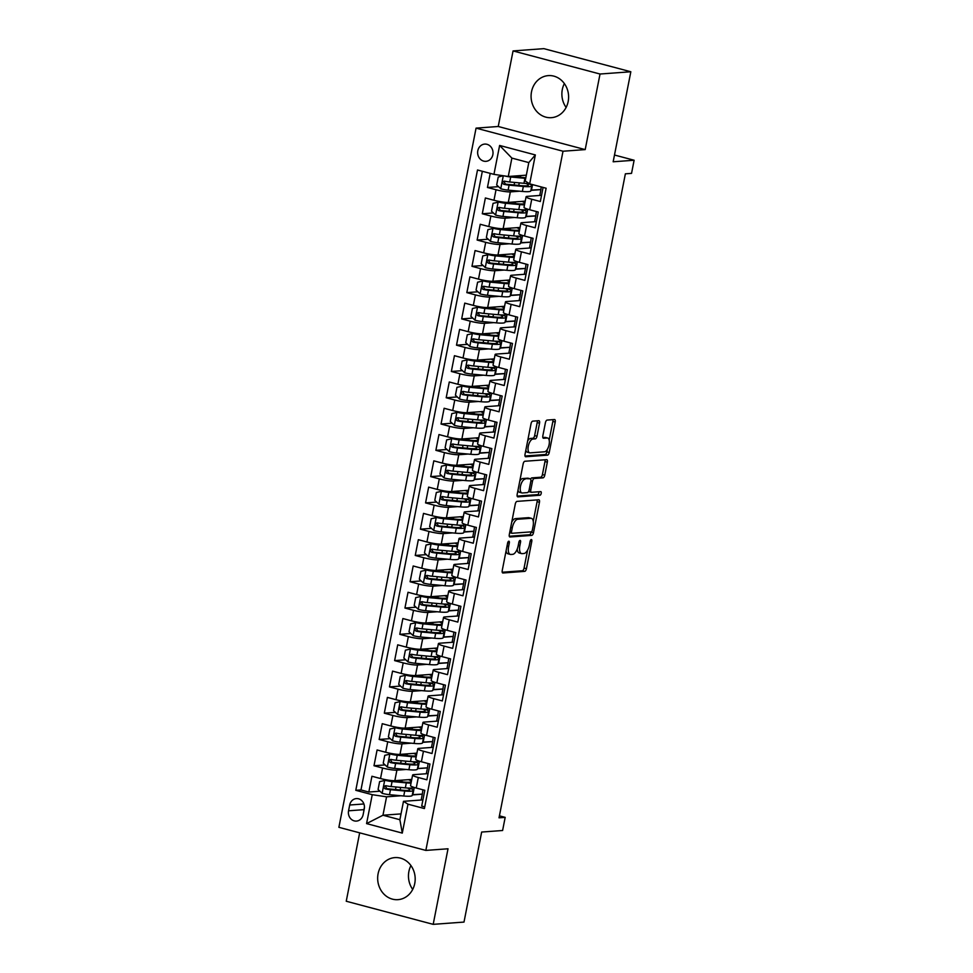 <?xml version="1.0" encoding="UTF-8"?>
<svg xmlns="http://www.w3.org/2000/svg" width="973" height="973" viewBox="0 0 973 973"><rect width="100%" height="100%" fill="white"/><g stroke="black" fill="none" stroke-linecap="round" stroke-linejoin="round"><path stroke-width="1.46" d="M508.818 541.207A1.861 0.815 104.9 0 0 507.614 543.08L502.238 570.494A2.651 1.155 104.9 0 0 502.761 572.963A2.651 1.155 104.9 0 0 502.944 572.988L524.715 571.37A2.651 1.155 104.9 0 0 526.429 568.706L531.805 541.292A1.861 0.815 104.9 0 0 531.44 539.565A1.861 0.815 104.9 0 0 531.307 539.553A1.861 0.815 104.9 0 0 530.115 541.414L529.409 544.965A8.489 3.71 104.9 0 1 523.924 553.503L522.112 553.637A8.489 3.71 104.9 0 1 521.552 553.588A8.489 3.71 104.9 0 1 519.862 545.671L520.555 542.119A1.861 0.815 104.9 0 0 520.19 540.392A1.861 0.815 104.9 0 0 520.069 540.38A1.861 0.815 104.9 0 0 518.864 542.253L518.171 545.792A8.489 3.71 104.9 0 1 512.674 554.342L510.861 554.476A8.489 3.71 104.9 0 1 510.302 554.415A8.489 3.71 104.9 0 1 508.611 546.498L509.305 542.958A1.861 0.815 104.9 0 0 508.94 541.219A1.861 0.815 104.9 0 0 508.818 541.207M531.513 91.778A21.09 18.755 -94.2 0 0 551.387 117.672A21.09 18.755 -94.2 0 0 568.171 101.52A21.09 18.755 -94.2 0 0 548.286 75.614A21.09 18.755 -94.2 0 0 531.513 91.778M566.128 107.444A21.09 18.755 85.8 0 1 562.309 89.504A21.09 18.755 85.8 0 1 564.364 83.581M378.096 873.754A21.09 18.755 -94.2 0 0 397.969 899.66A21.09 18.755 -94.2 0 0 414.753 883.496A21.09 18.755 -94.2 0 0 394.868 857.602A21.09 18.755 -94.2 0 0 378.096 873.754M412.71 889.419A21.09 18.755 85.8 0 1 408.891 871.48A21.09 18.755 85.8 0 1 410.947 865.556M477.816 150.718A8.648 7.699 -94.2 0 0 485.965 161.336A8.648 7.699 -94.2 0 0 492.849 154.707A8.648 7.699 -94.2 0 0 484.7 144.089A8.648 7.699 -94.2 0 0 477.816 150.718M539.541 423.182A2.651 1.155 104.9 0 0 539.018 420.713A2.651 1.155 104.9 0 0 538.835 420.689L532.73 421.151A2.651 1.155 104.9 0 0 531.015 423.814L525.043 454.257A2.651 1.155 104.9 0 0 525.566 456.738A2.651 1.155 104.9 0 0 525.748 456.751L547.519 455.145A2.651 1.155 104.9 0 0 549.234 452.469L555.206 422.027A2.651 1.155 104.9 0 0 554.671 419.558A2.651 1.155 104.9 0 0 554.501 419.533L547.118 420.081A2.651 1.155 104.9 0 0 545.403 422.756L542.849 435.782A2.651 1.155 104.9 0 0 543.384 438.251A2.651 1.155 104.9 0 0 543.554 438.276L547.215 438.008A7.103 3.101 104.9 0 1 547.677 438.045A7.103 3.101 104.9 0 1 548.979 445.184A7.103 3.101 104.9 0 1 544.503 451.8L530.176 452.859A7.103 3.101 104.9 0 1 529.701 452.822A7.103 3.101 104.9 0 1 528.4 445.683A7.103 3.101 104.9 0 1 532.876 439.054L535.272 438.884A2.651 1.155 104.9 0 0 536.987 436.22L539.541 423.182L537.193 422.562A2.651 1.155 104.9 0 0 537.205 420.81M359.669 832.827L346.242 901.241L433.192 924.35L463.999 922.076L481.659 832.049L502.603 830.504L505.182 817.369L499.027 817.819L625.371 173.826L631.538 173.376L634.116 160.241L614.486 155.023M600.025 74.021L513.063 50.924L498.237 126.49L585.199 149.599L600.025 74.021L630.832 71.759L613.16 161.786L634.116 160.241M585.199 149.599L563.014 151.229L425.846 850.414L338.884 827.318L476.065 128.132L563.014 151.229M433.192 924.35L448.018 848.784L425.846 850.414M516.991 501.387A2.651 1.155 104.9 0 0 515.276 504.05L509.305 534.493A2.651 1.155 104.9 0 0 509.828 536.974A2.651 1.155 104.9 0 0 509.998 536.987L531.769 535.381A2.651 1.155 104.9 0 0 533.484 532.717L539.456 502.275A2.651 1.155 104.9 0 0 538.933 499.794A2.651 1.155 104.9 0 0 538.762 499.781L516.991 501.387M517.174 494.381L523.146 463.939A2.651 1.155 104.9 0 1 524.861 461.263L546.631 459.657A2.651 1.155 104.9 0 1 546.802 459.67A2.651 1.155 104.9 0 1 547.337 462.151L544.771 475.177A2.651 1.155 104.9 0 1 543.056 477.852L534.226 478.497A2.651 1.155 104.9 0 0 532.511 481.173L530.82 489.808A2.651 1.155 104.9 0 0 531.343 492.289A2.651 1.155 104.9 0 0 531.526 492.302L540.72 491.62A1.861 0.815 104.9 0 1 540.842 491.633A1.861 0.815 104.9 0 1 541.183 493.506A1.861 0.815 104.9 0 1 540.003 495.233L517.879 496.875A2.651 1.155 104.9 0 1 517.697 496.85A2.651 1.155 104.9 0 1 517.174 494.381M513.063 50.924L543.871 48.65L630.832 71.759M490.21 173.364L487.449 187.473L498.529 186.658M519.655 191.195L510.351 191.888A10.812 1.46 -168.9 0 1 496.023 189.747L493.968 200.268L485.381 197.981L482.292 213.756L493.372 212.941M514.498 217.49L505.194 218.171A10.812 1.46 -168.9 0 1 490.866 216.03L488.811 226.551L480.224 224.277L477.135 240.039L488.215 239.224M509.341 243.773L500.037 244.454A10.812 1.46 -168.9 0 1 485.709 242.326L483.654 252.834L475.067 250.56L471.978 266.322L483.058 265.507M504.184 270.056L494.88 270.737A10.812 1.46 -168.9 0 1 480.553 268.609L478.497 279.117L469.91 276.843L466.821 292.618L477.901 291.791M499.027 296.339L489.723 297.02A10.812 1.46 -168.9 0 1 475.396 294.892L473.34 305.4L464.753 303.126L461.664 318.901L472.744 318.086M493.87 322.622L484.566 323.316A10.812 1.46 -168.9 0 1 470.239 321.175L468.183 331.696L459.597 329.409L456.507 345.184L467.587 344.369M488.714 348.906L479.409 349.599A10.812 1.46 -168.9 0 1 465.082 347.458L463.026 357.979L454.44 355.692L451.35 371.467L462.43 370.652M483.557 375.189L474.252 375.882A10.812 1.46 -168.9 0 1 459.925 373.741L457.869 384.262L449.283 381.988L446.193 397.75L457.274 396.935M478.4 401.484L469.095 402.165A10.812 1.46 -168.9 0 1 454.768 400.037L452.713 410.545L444.126 408.271L441.037 424.033L452.117 423.219M473.243 427.767L463.939 428.448A10.812 1.46 -168.9 0 1 449.611 426.32L447.556 436.828L438.969 434.554L435.88 450.329L446.96 449.502M468.086 454.05L458.782 454.732A10.812 1.46 -168.9 0 1 444.454 452.603L442.399 463.112L433.812 460.837L430.723 476.612L441.803 475.797M462.929 480.334L453.625 481.027A10.812 1.46 -168.9 0 1 439.297 478.886L437.242 489.407L428.655 487.12L425.566 502.895L436.646 502.08M457.772 506.617L448.468 507.31A10.812 1.46 -168.9 0 1 434.14 505.169L432.085 515.69L423.498 513.403L420.409 529.178L431.489 528.363M452.615 532.9L443.311 533.593A10.812 1.46 -168.9 0 1 428.984 531.453L426.928 541.973L418.341 539.687L415.252 555.461L426.332 554.646M447.458 559.195L438.154 559.876A10.812 1.46 -168.9 0 1 423.827 557.748L421.771 568.256L413.184 565.982L410.095 581.745L421.175 580.93M442.301 585.478L432.997 586.16A10.812 1.46 -168.9 0 1 418.67 584.031L416.614 594.539L408.028 592.265L404.938 608.04L416.018 607.213M437.145 611.762L427.84 612.443A10.812 1.46 -168.9 0 1 413.513 610.314L411.457 620.823L402.871 618.548L399.781 634.323L410.861 633.496M431.988 638.045L422.683 638.738A10.812 1.46 -168.9 0 1 408.356 636.597L406.3 647.118L397.714 644.831L394.624 660.606L405.705 659.791M426.831 664.328L417.526 665.021A10.812 1.46 -168.9 0 1 403.199 662.881L401.144 673.401L392.557 671.115L389.468 686.889L400.548 686.074M421.674 690.611L412.37 691.304A10.812 1.46 -168.9 0 1 398.042 689.164L395.987 699.684L387.4 697.398L384.311 713.173L395.391 712.358M416.517 716.906L407.213 717.587A10.812 1.46 -168.9 0 1 392.885 715.459L390.83 725.967L382.243 723.693L379.154 739.456L390.234 738.641M411.36 743.19L402.056 743.871A10.812 1.46 -168.9 0 1 387.728 741.742L385.673 752.251L377.086 749.976L373.997 765.739L382.571 768.025A10.812 1.46 11.1 0 0 396.899 770.154L406.203 769.473M385.077 764.924L373.997 765.739M424.739 806.885L421.71 806.082L424.812 790.307L416.237 788.033A10.812 1.46 11.1 0 1 410.545 785.588L412.613 775.067A10.812 1.46 11.1 0 0 418.293 777.512L426.867 779.799L429.969 764.024L421.394 761.75A10.812 1.46 11.1 0 1 415.702 759.305L417.77 748.784A10.812 1.46 -168.9 0 1 418.986 748.371L433.24 747.313M417.77 748.784A10.812 1.46 -168.9 0 0 423.45 751.229L432.024 753.503L435.126 737.741L426.551 735.454A10.812 1.46 11.1 0 1 420.859 733.01L422.927 722.501A10.812 1.46 -168.9 0 1 424.143 722.088L438.397 721.029M422.927 722.501A10.812 1.46 -168.9 0 0 428.606 724.946L437.181 727.22L440.283 711.458L431.708 709.171A10.812 1.46 11.1 0 1 426.016 706.726L428.084 696.218A10.812 1.46 -168.9 0 1 429.3 695.804L443.554 694.746M428.084 696.218A10.812 1.46 -168.9 0 0 433.763 698.663L442.338 700.937L445.439 685.162L436.865 682.888A10.812 1.46 11.1 0 1 431.173 680.443L433.24 669.935A10.812 1.46 -168.9 0 1 434.457 669.509L448.711 668.463M433.24 669.935A10.812 1.46 -168.9 0 0 438.92 672.379L447.507 674.654L450.596 658.879L442.022 656.605A10.812 1.46 11.1 0 1 436.33 654.16L438.397 643.64A10.812 1.46 -168.9 0 1 439.614 643.226L453.868 642.18M438.397 643.64A10.812 1.46 -168.9 0 0 444.077 646.084L452.664 648.371L455.753 632.596L447.179 630.322A10.812 1.46 11.1 0 1 441.487 627.877L443.554 617.356A10.812 1.46 -168.9 0 1 444.77 616.943L459.025 615.897M443.554 617.356A10.812 1.46 -168.9 0 0 449.234 619.801L457.821 622.088L460.91 606.313L452.336 604.038A10.812 1.46 11.1 0 1 446.643 601.594L448.711 591.073A10.812 1.46 -168.9 0 1 449.927 590.66L464.182 589.602M448.711 591.073A10.812 1.46 -168.9 0 0 454.391 593.518L462.978 595.804L466.067 580.03L457.492 577.743A10.812 1.46 11.1 0 1 451.8 575.298L453.868 564.79A10.812 1.46 -168.9 0 1 455.084 564.376L469.339 563.318M453.868 564.79A10.812 1.46 -168.9 0 0 459.548 567.235L468.135 569.509L471.224 553.746L462.649 551.46A10.812 1.46 11.1 0 1 456.957 549.015L459.025 538.507A10.812 1.46 -168.9 0 1 460.241 538.093L474.496 537.035M459.025 538.507A10.812 1.46 -168.9 0 0 464.705 540.952L473.292 543.226L476.381 527.451L467.806 525.177A10.812 1.46 11.1 0 1 462.114 522.732L464.182 512.224A10.812 1.46 -168.9 0 1 465.398 511.798L479.653 510.752M464.182 512.224A10.812 1.46 -168.9 0 0 469.862 514.668L478.448 516.943L481.538 501.168L472.963 498.894A10.812 1.46 11.1 0 1 467.271 496.449L469.339 485.928A10.812 1.46 -168.9 0 1 470.555 485.515L484.809 484.469M469.339 485.928A10.812 1.46 -168.9 0 0 475.019 488.373L483.605 490.66L486.695 474.885L478.12 472.61A10.812 1.46 11.1 0 1 472.428 470.166L474.496 459.645A10.812 1.46 -168.9 0 1 475.712 459.232L489.966 458.186M474.496 459.645A10.812 1.46 -168.9 0 0 480.176 462.09L488.762 464.376L491.851 448.602L483.277 446.327A10.812 1.46 11.1 0 1 477.585 443.883L479.653 433.362A10.812 1.46 -168.9 0 1 480.869 432.949L495.123 431.89M479.653 433.362A10.812 1.46 -168.9 0 0 485.332 435.807L493.919 438.093L497.008 422.318L488.434 420.032A10.812 1.46 11.1 0 1 482.742 417.587L484.809 407.079A10.812 1.46 -168.9 0 1 486.026 406.665L500.28 405.607M484.809 407.079A10.812 1.46 -168.9 0 0 490.489 409.524L499.076 411.798L502.165 396.035L493.591 393.749A10.812 1.46 11.1 0 1 487.899 391.304L489.966 380.796A10.812 1.46 -168.9 0 1 491.183 380.382L505.437 379.324M489.966 380.796A10.812 1.46 -168.9 0 0 495.646 383.24L504.233 385.515L507.322 369.74L498.748 367.466A10.812 1.46 11.1 0 1 493.056 365.021L495.123 354.513A10.812 1.46 -168.9 0 1 496.339 354.087L510.594 353.041M495.123 354.513A10.812 1.46 -168.9 0 0 500.803 356.957L509.39 359.232L512.479 343.457L503.905 341.182A10.812 1.46 11.1 0 1 498.212 338.738L500.28 328.217A10.812 1.46 -168.9 0 1 501.496 327.804L515.751 326.758M500.28 328.217A10.812 1.46 -168.9 0 0 505.96 330.662L514.547 332.948L517.636 317.174L509.061 314.899A10.812 1.46 11.1 0 1 503.369 312.455L505.437 301.934A10.812 1.46 -168.9 0 1 506.653 301.521L520.908 300.475M505.437 301.934A10.812 1.46 -168.9 0 0 511.117 304.379L519.704 306.665L522.793 290.891L514.218 288.616A10.812 1.46 11.1 0 1 508.526 286.171L510.594 275.651A10.812 1.46 -168.9 0 1 511.81 275.237L526.065 274.179M510.594 275.651A10.812 1.46 -168.9 0 0 516.274 278.096L524.861 280.382L527.95 264.607L519.375 262.321A10.812 1.46 11.1 0 1 513.695 259.876L515.751 249.368A10.812 1.46 -168.9 0 1 516.967 248.954L531.222 247.896M515.751 249.368A10.812 1.46 -168.9 0 0 521.431 251.812L530.017 254.087L533.107 238.324L524.532 236.038A10.812 1.46 11.1 0 1 518.852 233.593L520.908 223.085A10.812 1.46 -168.9 0 1 522.124 222.671L536.378 221.613M520.908 223.085A10.812 1.46 -168.9 0 0 526.588 225.529L535.174 227.804L538.264 212.041L529.689 209.754A10.812 1.46 11.1 0 1 524.009 207.31L526.065 196.801A10.812 1.46 -168.9 0 1 527.281 196.376L541.535 195.33M493.968 200.268A10.812 1.46 11.1 0 0 508.295 202.396L525.213 201.156M530.917 190.367L540.915 189.626L539.772 195.464M488.811 226.551A10.812 1.46 11.1 0 0 503.138 228.679L520.056 227.439M525.761 216.651L535.758 215.921L534.615 221.747M483.654 252.834A10.812 1.46 11.1 0 0 497.981 254.975L514.899 253.722M520.604 242.934L530.601 242.204L529.458 248.03M478.497 279.117A10.812 1.46 11.1 0 0 492.825 281.258L509.743 280.005M515.447 269.229L525.444 268.487L524.301 274.313M473.34 305.4A10.812 1.46 11.1 0 0 487.668 307.541L504.586 306.288M510.29 295.512L520.287 294.77L519.144 300.596M468.183 331.696A10.812 1.46 11.1 0 0 482.511 333.824L499.429 332.571M505.133 321.795L515.131 321.054L513.987 326.879M463.026 357.979A10.812 1.46 11.1 0 0 477.354 360.107L494.272 358.867M499.976 348.079L509.974 347.337L508.83 353.175M457.869 384.262A10.812 1.46 11.1 0 0 472.197 386.39L489.115 385.15M494.819 374.362L504.817 373.632L503.673 379.458M452.713 410.545A10.812 1.46 11.1 0 0 467.04 412.686L483.958 411.433M489.662 400.645L499.66 399.915L498.517 405.741M447.556 436.828A10.812 1.46 11.1 0 0 461.883 438.969L478.801 437.716M484.505 426.94L494.503 426.198L493.36 432.024M442.399 463.112A10.812 1.46 11.1 0 0 456.726 465.252L473.644 463.999M479.348 453.223L489.346 452.481L488.203 458.307M437.242 489.407A10.812 1.46 11.1 0 0 451.569 491.535L468.487 490.283M474.192 479.507L484.189 478.765L483.046 484.59M432.085 515.69A10.812 1.46 11.1 0 0 446.412 517.818L463.33 516.578M469.035 505.79L479.032 505.048L477.889 510.886M426.928 541.973A10.812 1.46 11.1 0 0 441.256 544.102L458.174 542.861M463.878 532.073L473.875 531.343L472.732 537.169M421.771 568.256A10.812 1.46 11.1 0 0 436.099 570.397L453.017 569.144M458.721 558.356L468.718 557.626L467.575 563.452M416.614 594.539A10.812 1.46 11.1 0 0 430.942 596.68L447.86 595.427M453.564 584.651L463.562 583.909L462.418 589.735M411.457 620.823A10.812 1.46 11.1 0 0 425.785 622.963L442.703 621.711M448.407 610.935L458.405 610.193L457.261 616.018M406.3 647.118A10.812 1.46 11.1 0 0 420.628 649.246L437.546 647.994M443.25 637.218L453.248 636.476L452.104 642.302M401.144 673.401A10.812 1.46 11.1 0 0 415.471 675.53L432.389 674.289M438.093 663.501L448.091 662.759L446.948 668.597M395.987 699.684A10.812 1.46 11.1 0 0 410.314 701.813L427.232 700.572M432.936 689.784L442.934 689.054L441.791 694.88M390.83 725.967A10.812 1.46 11.1 0 0 405.157 728.096L422.075 726.855M427.779 716.067L437.777 715.337L436.634 721.163M385.673 752.251A10.812 1.46 11.1 0 0 400 754.391L416.918 753.138M422.623 742.363L432.62 741.621L431.477 747.446M363.124 814.669L364.267 808.891A8.38 7.456 -94.2 0 0 356.361 798.59A8.38 7.456 -94.2 0 0 349.696 805.012L348.553 810.801A8.38 7.456 -94.2 0 0 356.459 821.09A8.38 7.456 -94.2 0 0 363.124 814.669M493.943 174.362L499.623 145.451L535.345 154.938L529.665 183.848L525.201 180.99L528.801 162.588L511.883 158.1L508.271 176.49L493.943 174.362L477.5 169.995L355.79 790.319L372.245 794.686L386.573 796.826L401.046 795.756M529.665 183.848L546.121 188.227L424.41 808.551L407.967 804.185L402.287 833.095L366.566 823.608L372.245 794.686M417.466 768.646L427.463 767.904L426.32 773.73M482.34 171.272L360.971 789.942L368.84 792.034L371.929 776.259L380.516 778.534A10.812 1.46 11.1 0 0 394.843 780.674L411.761 779.422M428.084 773.608L413.829 774.654A10.812 1.46 11.1 0 0 412.613 775.067M526.065 196.801A10.812 1.46 -168.9 0 0 531.745 199.246L540.331 201.52L543.092 187.424M387.728 741.742L379.154 739.456M392.885 715.459L384.311 713.173M398.042 689.164L389.468 686.889M403.199 662.881L394.624 660.606M408.356 636.597L399.781 634.323M413.513 610.314L404.938 608.04M418.67 584.031L410.095 581.745M423.827 557.748L415.252 555.461M428.984 531.453L420.409 529.178M434.14 505.169L425.566 502.895M439.297 478.886L430.723 476.612M444.454 452.603L435.88 450.329M449.611 426.32L441.037 424.033M454.768 400.037L446.193 397.75M459.925 373.741L451.35 371.467M465.082 347.458L456.507 345.184M470.239 321.175L461.664 318.901M475.396 294.892L466.821 292.618M480.553 268.609L471.978 266.322M485.709 242.326L477.135 240.039M490.866 216.03L482.292 213.756M496.023 189.747L487.449 187.473M508.271 176.49L526.344 175.164M412.309 794.929L422.306 794.187L421.163 800.013M386.573 796.826L382.961 815.228L399.879 819.716L403.491 801.326L407.967 804.185M401.022 813.89L382.961 815.228L366.566 823.608M422.927 799.891L403.491 801.326M498.237 126.49L476.065 128.132M505.182 817.369L499.417 815.836M540.915 189.626L541.195 186.913M535.758 215.921L536.366 211.53M530.601 242.204L531.209 237.813M525.444 268.487L526.052 264.097M520.287 294.77L520.896 290.392M515.131 321.054L515.739 316.675M509.974 347.337L510.582 342.958M504.817 373.632L505.425 369.241M499.66 399.915L500.268 395.524M494.503 426.198L495.111 421.808M489.346 452.481L489.954 448.103M484.189 478.765L484.797 474.386M479.032 505.048L479.64 500.669M473.875 531.343L474.483 526.952M468.718 557.626L469.327 553.236M463.562 583.909L464.17 579.519M458.405 610.193L459.013 605.814M453.248 636.476L453.856 632.097M448.091 662.759L448.699 658.38M442.934 689.054L443.542 684.664M437.777 715.337L438.385 710.947M432.62 741.621L433.228 737.23M427.463 767.904L428.071 763.525M422.306 794.187L422.914 789.808M422.063 794.126L412.345 794.686M412.832 794.807L414.267 787.461M379.92 791.207L368.84 792.034M360.971 789.942L355.79 790.319M427.22 767.843L417.989 768.524L419.424 761.178M432.377 741.56L422.659 742.107M423.146 742.241L424.581 734.895M437.534 715.277L427.816 715.824M428.302 715.958L429.738 708.612M442.691 688.981L432.973 689.541M433.459 689.662L434.895 682.328M447.848 662.698L438.13 663.258M438.616 663.379L440.051 656.045M453.004 636.415L443.287 636.974M443.773 637.096L445.208 629.75M458.161 610.132L448.444 610.691M448.93 610.813L450.365 603.467M463.318 583.849L453.6 584.396M454.087 584.53L455.522 577.184M468.475 557.565L458.757 558.113M459.244 558.247L460.679 550.9M473.632 531.27L463.914 531.83M464.401 531.951L465.836 524.617M478.789 504.987L469.071 505.546M469.558 505.668L470.993 498.334M483.946 478.704L474.228 479.263M474.715 479.385L476.15 472.039M489.103 452.421L479.397 452.98M479.871 453.102L481.307 445.756M494.26 426.138L484.554 426.685M485.028 426.819L486.464 419.472M499.417 399.854L489.711 400.402M490.185 400.535L491.62 393.189M504.573 373.559L494.868 374.119M495.342 374.252L496.777 366.906M509.73 347.276L500.025 347.835M500.499 347.957L501.934 340.623M514.887 320.993L505.182 321.552M505.656 321.674L507.091 314.328M520.044 294.71L510.339 295.269M510.813 295.391L512.248 288.044M525.201 268.426L515.495 268.974M515.97 269.107L517.405 261.761M530.358 242.143L520.652 242.691M521.127 242.824L522.562 235.478M535.515 215.848L525.809 216.407M526.284 216.541L527.719 209.195M540.672 189.565L530.966 190.124M531.44 190.246L532.547 184.615M399.879 819.716L402.287 833.095M499.623 145.451L511.883 158.1M535.345 154.938L528.801 162.588M364.437 807.237L363.963 809.658A8.38 7.456 -94.2 0 0 363.793 811.312M506.082 550.888A8.489 3.71 104.9 0 0 507.955 553.795L510.302 554.415M517.21 549.076A8.489 3.71 104.9 0 0 519.205 552.968L521.552 553.588M502.226 572.233L522.355 570.75A2.651 1.155 104.9 0 0 524.07 568.086L527.609 550.098M533.265 521.248L537.108 501.642A2.651 1.155 104.9 0 0 537.132 499.903M509.28 536.245L529.421 534.761A2.651 1.155 104.9 0 0 531.136 532.085L531.185 531.866M511.555 531.538A1.861 0.815 104.9 0 0 511.92 533.265A1.861 0.815 104.9 0 0 512.041 533.277L531.149 531.866A1.861 0.815 104.9 0 0 532.353 530.005L533.082 526.259A8.489 3.71 104.9 0 0 531.392 518.341A8.489 3.71 104.9 0 0 530.832 518.293L517.77 519.254A8.489 3.71 104.9 0 0 512.284 527.792L511.555 531.538L509.961 531.112M511.92 533.265L509.657 532.669A1.861 0.815 104.9 0 0 509.694 532.657L511.81 533.216M531.392 518.341L529.044 517.721A8.489 3.71 104.9 0 0 528.485 517.66L530.832 518.293M511.749 522.039A8.489 3.71 104.9 0 1 515.422 518.633L528.485 517.66M530.65 479.093A2.651 1.155 104.9 0 1 531.878 477.877L540.708 477.22A2.651 1.155 104.9 0 0 542.423 474.556L544.977 461.53A2.651 1.155 104.9 0 0 545.002 459.779M528.643 491.389A2.651 1.155 104.9 0 0 528.996 491.669A2.651 1.155 104.9 0 0 529.178 491.681L531.185 492.216M517.149 496.121L537.655 494.612A1.861 0.815 104.9 0 0 538.592 493.603A1.861 0.815 104.9 0 0 538.908 491.754M525.067 479.178A7.103 3.101 104.9 0 0 520.591 485.795A7.103 3.101 104.9 0 0 521.893 492.934A7.103 3.101 104.9 0 0 522.367 492.983L527.415 492.606A2.651 1.155 104.9 0 0 529.13 489.942L530.82 481.294A2.651 1.155 104.9 0 0 530.297 478.813A2.651 1.155 104.9 0 0 530.115 478.801L522.72 478.546A7.103 3.101 104.9 0 0 519.752 481.209M518.013 490.064A7.103 3.101 104.9 0 0 519.546 492.314L521.893 492.934M528.108 478.266A2.651 1.155 104.9 0 0 527.95 478.193A2.651 1.155 104.9 0 0 527.767 478.181L530.115 478.801M522.72 478.546L527.767 478.181M527.658 440.939A7.103 3.101 104.9 0 1 530.528 438.434L532.924 438.264A2.651 1.155 104.9 0 0 534.639 435.588L537.193 422.562M525.858 450.098A7.103 3.101 104.9 0 0 527.354 452.202L529.701 452.822M547.677 438.045L545.33 437.424A7.103 3.101 104.9 0 0 544.868 437.376L547.215 438.008M542.837 437.534L544.868 437.376M549.173 440.149L552.859 421.406A2.651 1.155 104.9 0 0 552.871 419.655M525.019 456.009L545.16 454.525A2.651 1.155 104.9 0 0 546.875 451.849L547.373 449.307M411.324 781.635A17.161 2.311 11.1 0 1 404.318 782.085L386.439 780.115L379.616 781.611L378.071 789.492L382.255 793.372A7.164 0.961 11.1 0 0 389.504 794.686L403.746 796.011A20.676 2.785 11.1 0 0 412.211 795.403L413.184 790.417A20.676 2.785 11.1 0 0 409.767 788.106M396.291 789.638A8.514 1.143 -168.9 0 1 395.622 789.018L396.011 786.999M384.834 780.237A7.164 0.961 11.1 0 0 392.083 781.55L406.325 782.864A20.676 2.785 11.1 0 0 411.032 783.107M411.628 780.066A20.676 2.785 11.1 0 0 410.265 779.531M411.348 781.538A17.161 2.311 11.1 0 0 408.49 779.665M397.288 780.492L397.215 780.869A8.514 1.143 11.1 0 0 397.896 781.489M413.793 787.315A20.676 2.785 -168.9 0 1 405.34 787.862L391.097 786.537A7.164 0.961 -168.9 0 1 385.77 785.685C383.544 786.269 383.338 787.315 385.15 788.835A7.164 0.961 11.1 0 0 390.477 789.699L404.732 791.013A20.676 2.785 11.1 0 0 413.184 790.417M407.371 788.021A17.161 2.311 -168.9 0 1 409.742 789.735A17.161 2.311 -168.9 0 1 402.713 790.234L386.926 788.702L385.576 786.561M416.48 755.352A17.161 2.311 11.1 0 1 409.475 755.802L391.596 753.832L384.773 755.328L383.228 763.209L387.412 767.089A7.164 0.961 11.1 0 0 394.661 768.402L408.903 769.716A20.676 2.785 11.1 0 0 417.368 769.12L418.341 764.133A20.676 2.785 11.1 0 0 414.924 761.823M401.448 763.355A8.514 1.143 -168.9 0 1 400.779 762.735L401.168 760.716M389.991 753.953A7.164 0.961 11.1 0 0 397.239 755.267L411.482 756.58A20.676 2.785 11.1 0 0 416.189 756.824M416.785 753.783A20.676 2.785 11.1 0 0 415.422 753.248M416.505 755.255A17.161 2.311 11.1 0 0 413.647 753.382M402.445 754.209L402.372 754.586A8.514 1.143 11.1 0 0 403.053 755.206M418.949 761.032A20.676 2.785 -168.9 0 1 410.497 761.567L396.254 760.254A7.164 0.961 -168.9 0 1 390.927 759.402C388.701 759.986 388.495 761.032 390.307 762.552A7.164 0.961 11.1 0 0 395.634 763.416L409.888 764.729A20.676 2.785 11.1 0 0 418.341 764.133M412.528 761.725A17.161 2.311 -168.9 0 1 414.899 763.452A17.161 2.311 -168.9 0 1 407.869 763.951L392.083 762.418L390.732 760.278M421.637 729.069A17.161 2.311 11.1 0 1 414.632 729.519L396.753 727.549L389.93 729.045L388.385 736.926L392.569 740.806A7.164 0.961 11.1 0 0 399.818 742.119L414.06 743.433A20.676 2.785 11.1 0 0 422.525 742.837L423.498 737.838A20.676 2.785 11.1 0 0 420.081 735.539M406.605 737.072A8.514 1.143 -168.9 0 1 405.936 736.452L406.325 734.42M395.147 727.658A7.164 0.961 11.1 0 0 402.396 728.972L416.639 730.297A20.676 2.785 11.1 0 0 421.345 730.541M421.941 727.5A20.676 2.785 11.1 0 0 420.579 726.965M421.662 728.972A17.161 2.311 11.1 0 0 418.804 727.099M407.602 727.926L407.529 728.303A8.514 1.143 11.1 0 0 408.21 728.923M424.106 734.749A20.676 2.785 -168.9 0 1 415.653 735.284L401.411 733.97A7.164 0.961 -168.9 0 1 396.084 733.119C393.858 733.703 393.651 734.749 395.464 736.269A7.164 0.961 11.1 0 0 400.791 737.12L415.045 738.446A20.676 2.785 11.1 0 0 423.498 737.838M417.685 735.442A17.161 2.311 -168.9 0 1 420.056 737.169A17.161 2.311 -168.9 0 1 413.026 737.668L397.239 736.135L395.889 733.995M426.794 702.786A17.161 2.311 11.1 0 1 419.789 703.236L401.91 701.253L395.087 702.761L393.542 710.643L397.726 714.523A7.164 0.961 11.1 0 0 404.975 715.836L419.217 717.15A20.676 2.785 11.1 0 0 427.682 716.554L428.655 711.555A20.676 2.785 11.1 0 0 425.237 709.244M411.761 710.789A8.514 1.143 -168.9 0 1 411.093 710.156L411.482 708.137M400.304 701.375A7.164 0.961 11.1 0 0 407.553 702.688L421.796 704.014A20.676 2.785 11.1 0 0 426.502 704.257M427.098 701.205A20.676 2.785 11.1 0 0 425.736 700.682M426.819 702.676A17.161 2.311 11.1 0 0 423.96 700.815M412.759 701.63L412.686 702.007A8.514 1.143 11.1 0 0 413.367 702.64M429.263 708.453A20.676 2.785 -168.9 0 1 420.81 709.001L406.568 707.687A7.164 0.961 -168.9 0 1 401.241 706.824C399.015 707.407 398.808 708.466 400.621 709.986A7.164 0.961 11.1 0 0 405.948 710.837L420.202 712.151A20.676 2.785 11.1 0 0 428.655 711.555M422.841 709.159A17.161 2.311 -168.9 0 1 425.213 710.886A17.161 2.311 -168.9 0 1 418.183 711.372L402.396 709.852L401.046 707.699M431.951 676.503A17.161 2.311 11.1 0 1 424.946 676.94L407.067 674.97L400.244 676.466L398.699 684.36L402.883 688.239A7.164 0.961 11.1 0 0 410.132 689.553L424.374 690.866A20.676 2.785 11.1 0 0 432.839 690.271L433.812 685.272A20.676 2.785 11.1 0 0 430.394 682.961M416.918 684.505A8.514 1.143 -168.9 0 1 416.249 683.873L416.639 681.854M405.461 675.092A7.164 0.961 11.1 0 0 412.71 676.405L426.952 677.719A20.676 2.785 11.1 0 0 431.659 677.974M432.255 674.921A20.676 2.785 11.1 0 0 430.893 674.398M431.976 676.393A17.161 2.311 11.1 0 0 429.117 674.52M417.916 675.347L417.843 675.724A8.514 1.143 11.1 0 0 418.524 676.357M434.42 682.17A20.676 2.785 -168.9 0 1 425.967 682.718L411.725 681.404A7.164 0.961 -168.9 0 1 406.398 680.541C404.172 681.124 403.965 682.182 405.777 683.703A7.164 0.961 11.1 0 0 411.105 684.554L425.359 685.868A20.676 2.785 11.1 0 0 433.812 685.272M427.998 682.876A17.161 2.311 -168.9 0 1 430.37 684.591A17.161 2.311 -168.9 0 1 423.34 685.089L407.553 683.569L406.203 681.416M437.108 650.207A17.161 2.311 11.1 0 1 430.102 650.657L412.224 648.687L405.4 650.183L403.856 658.076L408.04 661.944A7.164 0.961 11.1 0 0 415.289 663.27L429.531 664.583A20.676 2.785 11.1 0 0 437.996 663.987L438.969 658.989A20.676 2.785 11.1 0 0 435.551 656.678M422.075 658.21A8.514 1.143 -168.9 0 1 421.406 657.59L421.796 655.571M410.618 648.809A7.164 0.961 11.1 0 0 417.867 650.122L432.109 651.436A20.676 2.785 11.1 0 0 436.816 651.679M437.412 648.638A20.676 2.785 11.1 0 0 436.05 648.103M437.132 650.11A17.161 2.311 11.1 0 0 434.274 648.237M423.073 649.064L423 649.441A8.514 1.143 11.1 0 0 423.681 650.061M439.577 655.887A20.676 2.785 -168.9 0 1 431.124 656.434L416.882 655.121A7.164 0.961 -168.9 0 1 411.555 654.257C409.329 654.841 409.122 655.887 410.934 657.407A7.164 0.961 11.1 0 0 416.262 658.271L430.516 659.585A20.676 2.785 11.1 0 0 438.969 658.989M433.155 656.593A17.161 2.311 -168.9 0 1 435.527 658.307A17.161 2.311 -168.9 0 1 428.497 658.806L412.71 657.286L411.36 655.133M442.265 623.924A17.161 2.311 11.1 0 1 435.259 624.374L417.381 622.404L410.557 623.9L409.013 631.781L413.197 635.661A7.164 0.961 11.1 0 0 420.445 636.974L434.688 638.3A20.676 2.785 11.1 0 0 443.153 637.692L444.126 632.705A20.676 2.785 11.1 0 0 440.708 630.395M427.232 631.927A8.514 1.143 -168.9 0 1 426.563 631.307L426.952 629.288M415.775 622.525A7.164 0.961 11.1 0 0 423.024 623.839L437.266 625.153A20.676 2.785 11.1 0 0 441.973 625.396M442.569 622.355A20.676 2.785 11.1 0 0 441.207 621.82M442.289 623.827A17.161 2.311 11.1 0 0 439.431 621.954M428.229 622.781L428.156 623.158A8.514 1.143 11.1 0 0 428.838 623.778M444.734 629.604A20.676 2.785 -168.9 0 1 436.281 630.151L422.039 628.826A7.164 0.961 -168.9 0 1 416.712 627.974C414.486 628.558 414.279 629.604 416.091 631.124A7.164 0.961 11.1 0 0 421.418 631.988L435.673 633.301A20.676 2.785 11.1 0 0 444.126 632.705M438.312 630.309A17.161 2.311 -168.9 0 1 440.684 632.024A17.161 2.311 -168.9 0 1 433.654 632.523L417.867 630.99L416.517 628.85M447.422 597.641A17.161 2.311 11.1 0 1 440.416 598.091L422.537 596.121L415.714 597.617L414.17 605.498L418.354 609.378A7.164 0.961 11.1 0 0 425.602 610.691L439.845 612.005A20.676 2.785 11.1 0 0 448.31 611.409L449.283 606.422A20.676 2.785 11.1 0 0 445.865 604.111M432.389 605.644A8.514 1.143 -168.9 0 1 431.72 605.024L432.109 603.005M420.932 596.242A7.164 0.961 11.1 0 0 428.181 597.556L442.423 598.869A20.676 2.785 11.1 0 0 447.13 599.113M447.726 596.072A20.676 2.785 11.1 0 0 446.364 595.537M447.446 597.544A17.161 2.311 11.1 0 0 444.588 595.671M433.386 596.498L433.313 596.875A8.514 1.143 11.1 0 0 433.994 597.495M449.891 603.321A20.676 2.785 -168.9 0 1 441.438 603.856L427.196 602.542A7.164 0.961 -168.9 0 1 421.868 601.691C419.643 602.275 419.436 603.321 421.248 604.841A7.164 0.961 11.1 0 0 426.575 605.705L440.83 607.018A20.676 2.785 11.1 0 0 449.283 606.422M443.469 604.014A17.161 2.311 -168.9 0 1 445.841 605.741A17.161 2.311 -168.9 0 1 438.811 606.24L423.024 604.707L421.674 602.567M452.579 571.358A17.161 2.311 11.1 0 1 445.573 571.808L427.694 569.837L420.871 571.333L419.327 579.215L423.51 583.095A7.164 0.961 11.1 0 0 430.759 584.408L445.002 585.722A20.676 2.785 11.1 0 0 453.467 585.126L454.44 580.127A20.676 2.785 11.1 0 0 451.022 577.828M437.546 579.361A8.514 1.143 -168.9 0 1 436.877 578.74L437.266 576.709M426.089 569.947A7.164 0.961 11.1 0 0 433.338 571.26L447.58 572.586A20.676 2.785 11.1 0 0 452.287 572.829M452.895 569.789A20.676 2.785 11.1 0 0 451.521 569.254M452.603 571.26A17.161 2.311 11.1 0 0 449.745 569.387M438.543 570.214L438.47 570.592A8.514 1.143 11.1 0 0 439.151 571.212M455.048 577.038A20.676 2.785 -168.9 0 1 446.595 577.573L432.353 576.259A7.164 0.961 -168.9 0 1 427.025 575.408C424.8 575.992 424.593 577.038 426.405 578.558A7.164 0.961 11.1 0 0 431.732 579.409L445.987 580.735A20.676 2.785 11.1 0 0 454.44 580.127M448.626 577.731A17.161 2.311 -168.9 0 1 450.998 579.458A17.161 2.311 -168.9 0 1 443.968 579.957L428.181 578.424L426.831 576.284M457.736 545.075A17.161 2.311 11.1 0 1 450.73 545.525L432.851 543.542L426.028 545.05L424.483 552.932L428.667 556.811A7.164 0.961 11.1 0 0 435.916 558.125L450.158 559.439A20.676 2.785 11.1 0 0 458.624 558.843L459.597 553.844A20.676 2.785 11.1 0 0 456.179 551.533M442.703 553.078A8.514 1.143 -168.9 0 1 442.034 552.445L442.423 550.426M431.246 543.664A7.164 0.961 11.1 0 0 438.495 544.977L452.737 546.303A20.676 2.785 11.1 0 0 457.444 546.546M458.052 543.493A20.676 2.785 11.1 0 0 456.678 542.97M457.76 544.965A17.161 2.311 11.1 0 0 454.902 543.104M443.7 543.919L443.627 544.308A8.514 1.143 11.1 0 0 444.308 544.929M460.205 550.742A20.676 2.785 -168.9 0 1 451.752 551.29L437.509 549.976A7.164 0.961 -168.9 0 1 432.182 549.113C429.957 549.696 429.75 550.754 431.562 552.275A7.164 0.961 11.1 0 0 436.889 553.126L451.144 554.44A20.676 2.785 11.1 0 0 459.597 553.844M453.783 551.448A17.161 2.311 -168.9 0 1 456.155 553.175A17.161 2.311 -168.9 0 1 449.125 553.661L433.338 552.141L431.988 549.988M462.893 518.791A17.161 2.311 11.1 0 1 455.887 519.229L438.008 517.259L431.185 518.755L429.64 526.648L433.824 530.528A7.164 0.961 11.1 0 0 441.073 531.842L455.315 533.155A20.676 2.785 11.1 0 0 463.78 532.559L464.753 527.561A20.676 2.785 11.1 0 0 461.336 525.25M447.86 526.794A8.514 1.143 -168.9 0 1 447.191 526.162L447.58 524.143M436.403 517.381A7.164 0.961 11.1 0 0 443.652 518.694L457.894 520.008A20.676 2.785 11.1 0 0 462.601 520.263M463.209 517.21A20.676 2.785 11.1 0 0 461.834 516.687M462.917 518.682A17.161 2.311 11.1 0 0 460.059 516.809M448.857 517.636L448.784 518.013A8.514 1.143 11.1 0 0 449.465 518.645M465.362 524.459A20.676 2.785 -168.9 0 1 456.909 525.006L442.666 523.693A7.164 0.961 -168.9 0 1 437.339 522.829C435.113 523.413 434.907 524.471 436.719 525.992A7.164 0.961 11.1 0 0 442.046 526.843L456.301 528.157A20.676 2.785 11.1 0 0 464.753 527.561M458.94 525.165A17.161 2.311 -168.9 0 1 461.311 526.88A17.161 2.311 -168.9 0 1 454.282 527.378L438.495 525.858L437.145 523.705M468.049 492.496A17.161 2.311 11.1 0 1 461.044 492.946L443.165 490.976L436.342 492.472L434.797 500.365L438.981 504.233A7.164 0.961 11.1 0 0 446.23 505.559L460.472 506.872A20.676 2.785 11.1 0 0 468.937 506.276L469.91 501.277A20.676 2.785 11.1 0 0 466.493 498.967M453.017 500.499A8.514 1.143 -168.9 0 1 452.348 499.879L452.737 497.86M441.56 491.097A7.164 0.961 11.1 0 0 448.808 492.411L463.051 493.725A20.676 2.785 11.1 0 0 467.758 493.968M468.366 490.927A20.676 2.785 11.1 0 0 466.991 490.392M468.074 492.399A17.161 2.311 11.1 0 0 465.216 490.526M454.014 491.353L453.941 491.73A8.514 1.143 11.1 0 0 454.622 492.35M470.518 498.176A20.676 2.785 -168.9 0 1 462.066 498.723L447.823 497.41A7.164 0.961 -168.9 0 1 442.496 496.546C440.27 497.13 440.064 498.188 441.876 499.696A7.164 0.961 11.1 0 0 447.203 500.56L461.457 501.873A20.676 2.785 11.1 0 0 469.91 501.277M464.097 498.881A17.161 2.311 -168.9 0 1 466.468 500.596A17.161 2.311 -168.9 0 1 459.438 501.095L443.652 499.575L442.301 497.422M473.206 466.213A17.161 2.311 11.1 0 1 466.201 466.663L448.322 464.693L441.499 466.189L439.954 474.07L444.138 477.95A7.164 0.961 11.1 0 0 451.387 479.263L465.629 480.589A20.676 2.785 11.1 0 0 474.094 479.981L475.067 474.994A20.676 2.785 11.1 0 0 471.65 472.683M458.174 474.216A8.514 1.143 -168.9 0 1 457.505 473.596L457.894 471.577M446.716 464.814A7.164 0.961 11.1 0 0 453.965 466.128L468.208 467.441A20.676 2.785 11.1 0 0 472.914 467.685M473.523 464.644A20.676 2.785 11.1 0 0 472.148 464.109M473.231 466.116A17.161 2.311 11.1 0 0 470.373 464.243M459.171 465.07L459.098 465.447A8.514 1.143 11.1 0 0 459.779 466.067M475.675 471.893A20.676 2.785 -168.9 0 1 467.222 472.44L452.98 471.114A7.164 0.961 -168.9 0 1 447.653 470.263C445.427 470.847 445.22 471.893 447.033 473.413A7.164 0.961 11.1 0 0 452.36 474.277L466.614 475.59A20.676 2.785 11.1 0 0 475.067 474.994M469.254 472.598A17.161 2.311 -168.9 0 1 471.625 474.313A17.161 2.311 -168.9 0 1 464.595 474.812L448.808 473.292L447.458 471.139M478.363 439.93A17.161 2.311 11.1 0 1 471.358 440.38L453.479 438.409L446.656 439.905L445.111 447.787L449.295 451.667A7.164 0.961 11.1 0 0 456.544 452.98L470.786 454.294A20.676 2.785 11.1 0 0 479.251 453.698L480.224 448.711A20.676 2.785 11.1 0 0 476.806 446.4M463.33 447.933A8.514 1.143 -168.9 0 1 462.661 447.312L463.051 445.293M451.873 438.531A7.164 0.961 11.1 0 0 459.122 439.845L473.365 441.158A20.676 2.785 11.1 0 0 478.071 441.401M478.68 438.361A20.676 2.785 11.1 0 0 477.305 437.826M478.388 439.832A17.161 2.311 11.1 0 0 475.529 437.959M464.328 438.787L464.255 439.164A8.514 1.143 11.1 0 0 464.936 439.784M480.832 445.61A20.676 2.785 -168.9 0 1 472.379 446.145L458.137 444.831A7.164 0.961 -168.9 0 1 452.81 443.98C450.584 444.564 450.377 445.61 452.19 447.13A7.164 0.961 11.1 0 0 457.517 447.994L471.771 449.307A20.676 2.785 11.1 0 0 480.224 448.711M474.41 446.315A17.161 2.311 -168.9 0 1 476.782 448.03A17.161 2.311 -168.9 0 1 469.752 448.529L453.965 446.996L452.615 444.856M483.52 413.647A17.161 2.311 11.1 0 1 476.515 414.097L458.636 412.126L451.813 413.622L450.268 421.504L454.452 425.383A7.164 0.961 11.1 0 0 461.701 426.697L475.943 428.011A20.676 2.785 11.1 0 0 484.408 427.415L485.381 422.416A20.676 2.785 11.1 0 0 481.963 420.117M468.487 421.65A8.514 1.143 -168.9 0 1 467.818 421.029L468.208 418.998M457.03 412.236A7.164 0.961 11.1 0 0 464.279 413.549L478.521 414.875A20.676 2.785 11.1 0 0 483.228 415.118M483.836 412.078A20.676 2.785 11.1 0 0 482.462 411.543M483.545 413.549A17.161 2.311 11.1 0 0 480.686 411.676M469.485 412.503L469.412 412.88A8.514 1.143 11.1 0 0 470.093 413.501M485.989 419.327A20.676 2.785 -168.9 0 1 477.536 419.862L463.294 418.548A7.164 0.961 -168.9 0 1 457.967 417.697C455.741 418.281 455.534 419.327 457.346 420.847A7.164 0.961 11.1 0 0 462.674 421.698L476.928 423.024A20.676 2.785 11.1 0 0 485.381 422.416M479.567 420.02A17.161 2.311 -168.9 0 1 481.939 421.747A17.161 2.311 -168.9 0 1 474.909 422.246L459.122 420.713L457.772 418.572M488.677 387.363A17.161 2.311 11.1 0 1 481.671 387.813L463.793 385.843L456.969 387.339L455.425 395.22L459.609 399.1A7.164 0.961 11.1 0 0 466.858 400.414L481.1 401.727A20.676 2.785 11.1 0 0 489.565 401.131L490.538 396.133A20.676 2.785 11.1 0 0 487.12 393.822M473.644 395.366A8.514 1.143 -168.9 0 1 472.975 394.734L473.365 392.715M462.187 385.953A7.164 0.961 11.1 0 0 469.436 387.266L483.678 388.592A20.676 2.785 11.1 0 0 488.385 388.835M488.993 385.782A20.676 2.785 11.1 0 0 487.619 385.259M488.701 387.254A17.161 2.311 11.1 0 0 485.843 385.393M474.642 386.22L474.569 386.597A8.514 1.143 11.1 0 0 475.25 387.218M491.146 393.031A20.676 2.785 -168.9 0 1 482.693 393.579L468.451 392.265A7.164 0.961 -168.9 0 1 463.124 391.401C460.898 391.985 460.691 393.043 462.503 394.564A7.164 0.961 11.1 0 0 467.831 395.415L482.085 396.741A20.676 2.785 11.1 0 0 490.538 396.133M484.724 393.737A17.161 2.311 -168.9 0 1 487.096 395.464A17.161 2.311 -168.9 0 1 480.066 395.962L464.279 394.43L462.929 392.277M493.834 361.08A17.161 2.311 11.1 0 1 486.828 361.518L468.95 359.548L462.126 361.044L460.582 368.937L464.766 372.817A7.164 0.961 11.1 0 0 472.014 374.131L486.257 375.444A20.676 2.785 11.1 0 0 494.722 374.848L495.695 369.849A20.676 2.785 11.1 0 0 492.277 367.539M478.813 369.083A8.514 1.143 -168.9 0 1 478.132 368.451L478.521 366.432M467.344 359.669A7.164 0.961 11.1 0 0 474.593 360.983L488.835 362.297A20.676 2.785 11.1 0 0 493.542 362.552M494.15 359.499A20.676 2.785 11.1 0 0 492.776 358.976M493.858 360.971A17.161 2.311 11.1 0 0 491 359.098M479.798 359.925L479.725 360.302A8.514 1.143 11.1 0 0 480.407 360.934M496.303 366.748A20.676 2.785 -168.9 0 1 487.85 367.295L473.608 365.982A7.164 0.961 -168.9 0 1 468.281 365.118C466.055 365.702 465.848 366.76 467.66 368.281A7.164 0.961 11.1 0 0 472.987 369.132L487.242 370.445A20.676 2.785 11.1 0 0 495.695 369.849M489.881 367.453A17.161 2.311 -168.9 0 1 492.253 369.168A17.161 2.311 -168.9 0 1 485.223 369.667L469.436 368.147L468.086 365.994M498.991 334.785A17.161 2.311 11.1 0 1 491.985 335.235L474.106 333.265L467.283 334.761L465.739 342.654L469.923 346.522A7.164 0.961 11.1 0 0 477.171 347.848L491.414 349.161A20.676 2.785 11.1 0 0 499.879 348.565L500.852 343.566A20.676 2.785 11.1 0 0 497.434 341.255M483.97 342.788A8.514 1.143 -168.9 0 1 483.289 342.168L483.678 340.149M472.501 333.386A7.164 0.961 11.1 0 0 479.75 334.7L493.992 336.013A20.676 2.785 11.1 0 0 498.699 336.269M499.307 333.216A20.676 2.785 11.1 0 0 497.933 332.693M499.015 334.688A17.161 2.311 11.1 0 0 496.157 332.815M484.955 333.642L484.882 334.019A8.514 1.143 11.1 0 0 485.563 334.639M501.46 340.465A20.676 2.785 -168.9 0 1 493.007 341.012L478.765 339.699A7.164 0.961 -168.9 0 1 473.437 338.835C471.212 339.419 471.005 340.477 472.817 341.985A7.164 0.961 11.1 0 0 478.144 342.849L492.399 344.162A20.676 2.785 11.1 0 0 500.852 343.566M495.038 341.17A17.161 2.311 -168.9 0 1 497.41 342.885A17.161 2.311 -168.9 0 1 490.38 343.384L474.593 341.864L473.243 339.711M504.148 308.502A17.161 2.311 11.1 0 1 497.142 308.952L479.263 306.982L472.44 308.477L470.896 316.371L475.079 320.239A7.164 0.961 11.1 0 0 482.328 321.552L496.571 322.878A20.676 2.785 11.1 0 0 505.036 322.27L506.009 317.283A20.676 2.785 11.1 0 0 502.591 314.972M489.127 316.505A8.514 1.143 -168.9 0 1 488.446 315.884L488.835 313.865M477.658 307.103A7.164 0.961 11.1 0 0 484.907 308.417L499.149 309.73A20.676 2.785 11.1 0 0 503.856 309.973M504.464 306.933A20.676 2.785 11.1 0 0 503.09 306.398M504.172 308.405A17.161 2.311 11.1 0 0 501.314 306.531M490.112 307.359L490.039 307.736A8.514 1.143 11.1 0 0 490.72 308.356M506.617 314.182A20.676 2.785 -168.9 0 1 498.164 314.729L483.922 313.403A7.164 0.961 -168.9 0 1 478.594 312.552C476.369 313.136 476.162 314.182 477.974 315.702A7.164 0.961 11.1 0 0 483.301 316.566L497.556 317.879A20.676 2.785 11.1 0 0 506.009 317.283M500.195 314.887A17.161 2.311 -168.9 0 1 502.567 316.602A17.161 2.311 -168.9 0 1 495.537 317.101L479.75 315.58L478.4 313.428M509.305 282.219A17.161 2.311 11.1 0 1 502.299 282.669L484.42 280.698L477.597 282.194L476.052 290.076L480.236 293.955A7.164 0.961 11.1 0 0 487.485 295.269L501.727 296.583A20.676 2.785 11.1 0 0 510.193 295.987L511.166 291A20.676 2.785 11.1 0 0 507.748 288.689M494.284 290.222A8.514 1.143 -168.9 0 1 493.603 289.601L493.992 287.582M482.815 280.82A7.164 0.961 11.1 0 0 490.064 282.134L504.306 283.447A20.676 2.785 11.1 0 0 509.013 283.69M509.621 280.65A20.676 2.785 11.1 0 0 508.247 280.115M509.329 282.121A17.161 2.311 11.1 0 0 506.471 280.248M495.269 281.075L495.196 281.452A8.514 1.143 11.1 0 0 495.877 282.073M511.774 287.899A20.676 2.785 -168.9 0 1 503.321 288.446L489.078 287.12A7.164 0.961 -168.9 0 1 483.751 286.269C481.526 286.853 481.319 287.899 483.131 289.419A7.164 0.961 11.1 0 0 488.458 290.282L502.713 291.596A20.676 2.785 11.1 0 0 511.166 291M505.352 288.604A17.161 2.311 -168.9 0 1 507.724 290.319A17.161 2.311 -168.9 0 1 500.694 290.818L484.907 289.285L483.557 287.144M514.462 255.935A17.161 2.311 11.1 0 1 507.456 256.386L489.577 254.415L482.754 255.911L481.209 263.792L485.393 267.672A7.164 0.961 11.1 0 0 492.642 268.986L506.884 270.299A20.676 2.785 11.1 0 0 515.349 269.703L516.322 264.705A20.676 2.785 11.1 0 0 512.905 262.406M499.441 263.938A8.514 1.143 -168.9 0 1 498.76 263.318L499.149 261.287M487.972 254.525A7.164 0.961 11.1 0 0 495.221 255.838L509.463 257.164A20.676 2.785 11.1 0 0 514.17 257.407M514.778 254.367A20.676 2.785 11.1 0 0 513.403 253.831M514.486 255.838A17.161 2.311 11.1 0 0 511.628 253.965M500.426 254.792L500.353 255.169A8.514 1.143 11.1 0 0 501.034 255.79M516.931 261.615A20.676 2.785 -168.9 0 1 508.478 262.151L494.235 260.837A7.164 0.961 -168.9 0 1 488.908 259.986C486.682 260.569 486.476 261.615 488.288 263.136A7.164 0.961 11.1 0 0 493.615 263.987L507.87 265.313A20.676 2.785 11.1 0 0 516.322 264.705M510.509 262.309A17.161 2.311 -168.9 0 1 512.88 264.036A17.161 2.311 -168.9 0 1 505.851 264.534L490.064 263.002L488.714 260.861M519.618 229.652A17.161 2.311 11.1 0 1 512.613 230.102L494.734 228.132L487.911 229.628L486.366 237.509L490.55 241.389A7.164 0.961 11.1 0 0 497.799 242.703L512.041 244.016A20.676 2.785 11.1 0 0 520.506 243.42L521.479 238.421A20.676 2.785 11.1 0 0 518.062 236.111M504.598 237.655A8.514 1.143 -168.9 0 1 503.917 237.035L504.306 235.004M493.129 228.241A7.164 0.961 11.1 0 0 500.377 229.555L514.62 230.881A20.676 2.785 11.1 0 0 519.327 231.124M519.935 228.071A20.676 2.785 11.1 0 0 518.56 227.548M519.643 229.555A17.161 2.311 11.1 0 0 516.785 227.682M505.583 228.509L505.51 228.886A8.514 1.143 11.1 0 0 506.191 229.506M522.087 235.32A20.676 2.785 -168.9 0 1 513.635 235.867L499.392 234.554A7.164 0.961 -168.9 0 1 494.065 233.69C491.839 234.274 491.633 235.332 493.445 236.853A7.164 0.961 11.1 0 0 498.772 237.704L513.026 239.03A20.676 2.785 11.1 0 0 521.479 238.421M515.666 236.025A17.161 2.311 -168.9 0 1 518.037 237.753A17.161 2.311 -168.9 0 1 511.007 238.251L495.221 236.719L493.87 234.566M524.775 203.369A17.161 2.311 11.1 0 1 517.77 203.807L499.891 201.837L493.068 203.345L491.523 211.226L495.707 215.106A7.164 0.961 11.1 0 0 502.956 216.42L517.198 217.733A20.676 2.785 11.1 0 0 525.663 217.137L526.636 212.138A20.676 2.785 11.1 0 0 523.219 209.827M509.755 211.372A8.514 1.143 -168.9 0 1 509.074 210.74L509.463 208.721M498.285 201.958A7.164 0.961 11.1 0 0 505.534 203.272L519.777 204.585A20.676 2.785 11.1 0 0 524.483 204.841M525.092 201.788A20.676 2.785 11.1 0 0 523.717 201.265M524.8 203.26A17.161 2.311 11.1 0 0 521.942 201.387M510.74 202.214L510.667 202.591A8.514 1.143 11.1 0 0 511.348 203.223M527.244 209.037A20.676 2.785 -168.9 0 1 518.791 209.584L504.549 208.271A7.164 0.961 -168.9 0 1 499.222 207.407C496.996 207.991 496.789 209.049 498.602 210.569A7.164 0.961 11.1 0 0 503.929 211.421L518.183 212.734A20.676 2.785 11.1 0 0 526.636 212.138M520.823 209.742A17.161 2.311 -168.9 0 1 523.194 211.457A17.161 2.311 -168.9 0 1 516.164 211.956L500.377 210.436L499.027 208.283M503.199 175.736L498.225 177.05L496.68 184.943L500.864 188.811A7.164 0.961 11.1 0 0 508.113 190.136L522.355 191.45A20.676 2.785 11.1 0 0 530.82 190.854L531.793 185.855A20.676 2.785 11.1 0 0 528.375 183.544M514.912 185.077A8.514 1.143 -168.9 0 1 514.231 184.456L514.62 182.438M504.452 175.931A7.164 0.961 11.1 0 0 510.691 176.989L524.934 178.302A20.676 2.785 11.1 0 0 525.712 178.375M510.217 176.356L522.927 177.524A17.161 2.311 11.1 0 0 525.834 177.718M515.897 175.931L515.824 176.308A8.514 1.143 11.1 0 0 516.505 176.928M529.178 183.544A20.676 2.785 -168.9 0 1 523.948 183.301L509.706 181.987A7.164 0.961 -168.9 0 1 504.379 181.124C502.153 181.708 501.946 182.766 503.759 184.274A7.164 0.961 11.1 0 0 509.086 185.138L523.34 186.451A20.676 2.785 11.1 0 0 531.793 185.855M525.979 183.459A17.161 2.311 -168.9 0 1 528.351 185.174A17.161 2.311 -168.9 0 1 521.321 185.673L505.534 184.152L504.184 182M510.351 191.888L508.295 202.396M505.194 218.171L503.138 228.679M500.037 244.454L497.981 254.975M494.88 270.737L492.825 281.258M489.723 297.02L487.668 307.541M484.566 323.316L482.511 333.824M479.409 349.599L477.354 360.107M474.252 375.882L472.197 386.39M469.095 402.165L467.04 412.686M463.939 428.448L461.883 438.969M458.782 454.732L456.726 465.252M453.625 481.027L451.569 491.535M448.468 507.31L446.412 517.818M443.311 533.593L441.256 544.102M438.154 559.876L436.099 570.397M432.997 586.16L430.942 596.68M427.84 612.443L425.785 622.963M422.683 638.738L420.628 649.246M417.526 665.021L415.471 675.53M412.37 691.304L410.314 701.813M407.213 717.587L405.157 728.096M402.056 743.871L400 754.391M396.899 770.154L394.843 780.674M418.293 777.512L416.237 788.033M531.745 199.246L529.689 209.754M526.588 225.529L524.532 236.038M521.431 251.812L519.375 262.321M516.274 278.096L514.218 288.616M511.117 304.379L509.061 314.899M505.96 330.662L503.905 341.182M500.803 356.957L498.748 367.466M495.646 383.24L493.591 393.749M490.489 409.524L488.434 420.032M485.332 435.807L483.277 446.327M480.176 462.09L478.12 472.61M475.019 488.373L472.963 498.894M469.862 514.668L467.806 525.177M464.705 540.952L462.649 551.46M459.548 567.235L457.492 577.743M454.391 593.518L452.336 604.038M449.234 619.801L447.179 630.322M444.077 646.084L442.022 656.605M438.92 672.379L436.865 682.888M433.763 698.663L431.708 709.171M428.606 724.946L426.551 735.454M423.45 751.229L421.394 761.75M382.571 768.025L380.516 778.534M363.963 809.658L348.553 810.801M363.902 803.966L349.696 805.012M507.03 546.084L508.611 546.498M519.01 541.706L520.555 542.119M518.281 545.245L519.862 545.671M530.249 540.879L531.805 541.292M524.07 568.086L526.429 568.706M522.355 570.75L524.715 571.37M507.76 542.545L509.305 542.958M537.108 501.642L539.456 502.275M531.136 532.085L533.484 532.717M529.421 534.761L531.769 535.381M515.422 518.633L517.77 519.254M510.691 527.378L512.284 527.792M544.977 461.53L547.337 462.151M542.423 474.556L544.771 475.177M540.708 477.22L543.056 477.852M531.878 477.877L534.226 478.497M530.905 480.735L532.511 481.173M529.239 489.395L530.82 489.808M537.655 494.612L540.003 495.233M534.639 435.588L536.987 436.22M532.924 438.264L535.272 438.884M530.528 438.434L532.876 439.054M552.859 421.406L555.206 422.027M546.875 451.849L549.234 452.469M545.16 454.525L547.519 455.145M384.7 780.273L382.146 793.275M400.158 789.991L400.657 787.425M401.752 781.854L402.092 780.139M404.732 791.013L403.746 796.011M406.325 782.864L405.34 787.862M390.477 789.699L389.504 794.686M392.083 781.55L391.097 786.537M386.926 788.702L385.15 788.835M389.857 753.978L387.303 766.992M405.315 763.708L405.814 761.141M406.909 755.559L407.249 753.856M409.888 764.729L408.903 769.716M411.482 756.58L410.497 761.567M395.634 763.416L394.661 768.402M397.239 755.267L396.254 760.254M392.083 762.418L390.307 762.552M395.014 727.695L392.46 740.708M410.472 737.425L410.971 734.858M412.066 729.276L412.406 727.573M415.045 738.446L414.06 743.433M416.639 730.297L415.653 735.284M400.791 737.12L399.818 742.119M402.396 728.972L401.411 733.97M397.239 736.135L395.464 736.269M400.171 701.411L397.616 714.425M415.629 711.141L416.128 708.575M417.222 702.993L417.563 701.278M420.202 712.151L419.217 717.15M421.796 704.014L420.81 709.001M405.948 710.837L404.975 715.836M407.553 702.688L406.568 707.687M402.396 709.852L400.621 709.986M405.327 675.128L402.773 688.142M420.786 684.858L421.285 682.28M422.379 676.709L422.72 674.994M425.359 685.868L424.374 690.866M426.952 677.719L425.967 682.718M411.105 684.554L410.132 689.553M412.71 676.405L411.725 681.404M407.553 683.569L405.777 683.703M410.484 648.845L407.93 661.847M425.943 658.575L426.442 655.997M427.536 650.426L427.877 648.711M430.516 659.585L429.531 664.583M432.109 651.436L431.124 656.434M416.262 658.271L415.289 663.27M417.867 650.122L416.882 655.121M412.71 657.286L410.934 657.407M415.641 622.562L413.087 635.564M431.1 632.292L431.598 629.713M432.693 624.143L433.034 622.428M435.673 633.301L434.688 638.3M437.266 625.153L436.281 630.151M421.418 631.988L420.445 636.974M423.024 623.839L422.039 628.826M417.867 630.99L416.091 631.124M420.798 596.267L418.244 609.28M436.257 605.997L436.755 603.43M437.85 597.848L438.191 596.145M440.83 607.018L439.845 612.005M442.423 598.869L441.438 603.856M426.575 605.705L425.602 610.691M428.181 597.556L427.196 602.542M423.024 604.707L421.248 604.841M425.955 569.983L423.401 582.997M441.414 579.713L441.912 577.147M443.007 571.565L443.347 569.862M445.987 580.735L445.002 585.722M447.58 572.586L446.595 577.573M431.732 579.409L430.759 584.408M433.338 571.26L432.353 576.259M428.181 578.424L426.405 578.558M431.112 543.7L428.558 556.714M446.571 553.43L447.069 550.864M448.164 545.281L448.504 543.566M451.144 554.44L450.158 559.439M452.737 546.303L451.752 551.29M436.889 553.126L435.916 558.125M438.495 544.977L437.509 549.976M433.338 552.141L431.562 552.275M436.269 517.417L433.715 530.431M451.727 527.147L452.226 524.569M453.321 518.998L453.661 517.283M456.301 528.157L455.315 533.155M457.894 520.008L456.909 525.006M442.046 526.843L441.073 531.842M443.652 518.694L442.666 523.693M438.495 525.858L436.719 525.992M441.426 491.134L438.872 504.136M456.884 500.864L457.383 498.285M458.478 492.715L458.818 491M461.457 501.873L460.472 506.872M463.051 493.725L462.066 498.723M447.203 500.56L446.23 505.559M448.808 492.411L447.823 497.41M443.652 499.575L441.876 499.696M446.583 464.851L444.029 477.852M462.041 474.581L462.54 472.002M463.635 466.432L463.975 464.717M466.614 475.59L465.629 480.589M468.208 467.441L467.222 472.44M452.36 474.277L451.387 479.263M453.965 466.128L452.98 471.114M448.808 473.292L447.033 473.413M451.74 438.555L449.185 451.569M467.198 448.285L467.697 445.719M468.791 440.137L469.132 438.434M471.771 449.307L470.786 454.294M473.365 441.158L472.379 446.145M457.517 447.994L456.544 452.98M459.122 439.845L458.137 444.831M453.965 446.996L452.19 447.13M456.896 412.272L454.342 425.286M472.355 422.002L472.854 419.436M473.948 413.853L474.289 412.151M476.928 423.024L475.943 428.011M478.521 414.875L477.536 419.862M462.674 421.698L461.701 426.697M464.279 413.549L463.294 418.548M459.122 420.713L457.346 420.847M462.053 385.989L459.499 399.003M477.512 395.719L478.011 393.153M479.105 387.57L479.446 385.855M482.085 396.741L481.1 401.727M483.678 388.592L482.693 393.579M467.831 395.415L466.858 400.414M469.436 387.266L468.451 392.265M464.279 394.43L462.503 394.564M467.21 359.706L464.656 372.72M482.669 369.436L483.167 366.857M484.262 361.287L484.603 359.572M487.242 370.445L486.257 375.444M488.835 362.297L487.85 367.295M472.987 369.132L472.014 374.131M474.593 360.983L473.608 365.982M469.436 368.147L467.66 368.281M472.367 333.423L469.813 346.437M487.826 343.153L488.324 340.574M489.419 335.004L489.76 333.289M492.399 344.162L491.414 349.161M493.992 336.013L493.007 341.012M478.144 342.849L477.171 347.848M479.75 334.7L478.765 339.699M474.593 341.864L472.817 341.985M477.524 307.14L474.97 320.141M492.983 316.87L493.481 314.291M494.576 308.721L494.916 307.006M497.556 317.879L496.571 322.878M499.149 309.73L498.164 314.729M483.301 316.566L482.328 321.552M484.907 308.417L483.922 313.403M479.75 315.58L477.974 315.702M482.681 280.844L480.127 293.858M498.14 290.574L498.638 288.008M499.733 282.425L500.073 280.723M502.713 291.596L501.727 296.583M504.306 283.447L503.321 288.446M488.458 290.282L487.485 295.269M490.064 282.134L489.078 287.12M484.907 289.285L483.131 289.419M487.838 254.561L485.284 267.575M503.296 264.291L503.795 261.725M504.89 256.142L505.23 254.44M507.87 265.313L506.884 270.299M509.463 257.164L508.478 262.151M493.615 263.987L492.642 268.986M495.221 255.838L494.235 260.837M490.064 263.002L488.288 263.136M492.995 228.278L490.441 241.292M508.453 238.008L508.952 235.442M510.047 229.859L510.387 228.144M513.026 239.03L512.041 244.016M514.62 230.881L513.635 235.867M498.772 237.704L497.799 242.703M500.377 229.555L499.392 234.554M495.221 236.719L493.445 236.853M498.152 201.995L495.598 215.009M513.61 211.725L514.109 209.146M515.204 203.576L515.544 201.861M518.183 212.734L517.198 217.733M519.777 204.585L518.791 209.584M503.929 211.421L502.956 216.42M505.534 203.272L504.549 208.271M500.377 210.436L498.602 210.569M503.296 175.76L500.754 188.726M518.767 185.442L519.266 182.863M520.36 177.293L520.701 175.578M523.34 186.451L522.355 191.45M524.934 178.302L523.948 183.301M509.086 185.138L508.113 190.136M510.691 176.989L509.706 181.987M505.534 184.152L503.759 184.274M528.996 491.669L531.343 492.289M527.95 478.193L530.297 478.813"/></g></svg>
